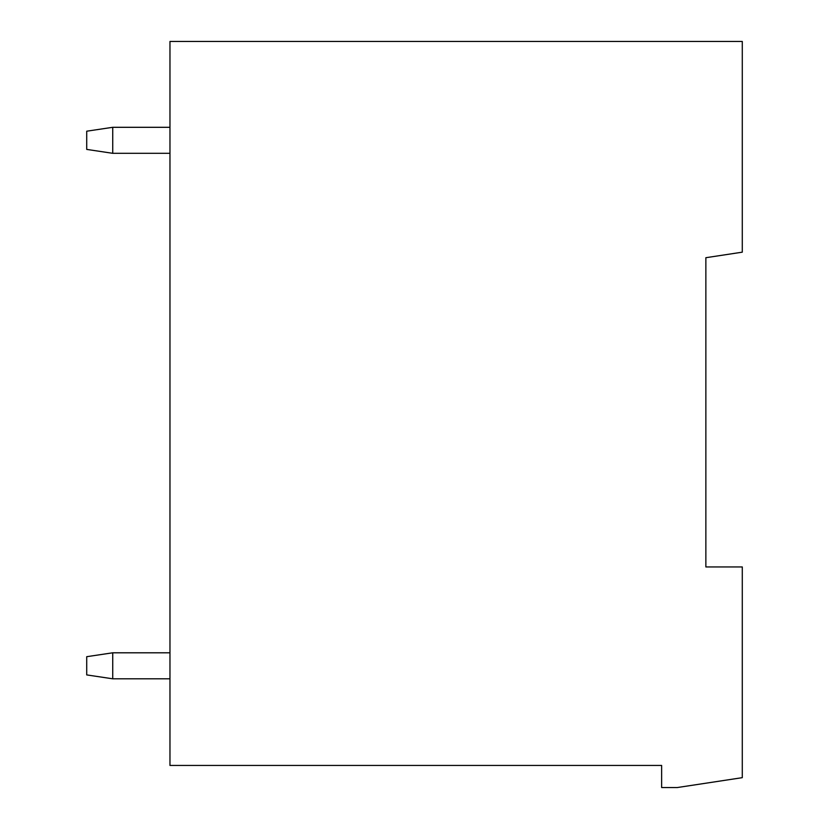 <?xml version="1.0" encoding="UTF-8"?>
<svg xmlns="http://www.w3.org/2000/svg" width="829" height="829" viewBox="0 0 829 829"><rect width="100%" height="100%" fill="white"/><g stroke="black" fill="none" stroke-linecap="round" stroke-linejoin="round"><path stroke-width="1.24" d="M705.862 330.211L705.862 257.705L742.287 252.171L742.287 41.45L169.966 41.45L169.966 765.436L661.635 765.436L661.635 787.55L677.252 787.55L742.287 777.664L742.287 566.943L705.862 566.943L705.862 257.705M169.966 153.313L112.734 153.313L86.713 149.407L86.713 131.2L112.734 127.303L169.966 127.303M112.734 153.313L112.734 127.303M169.966 678.806L112.734 678.806L86.713 674.91L86.713 656.692L112.734 652.796L169.966 652.796M112.734 678.806L112.734 652.796"/></g></svg>
